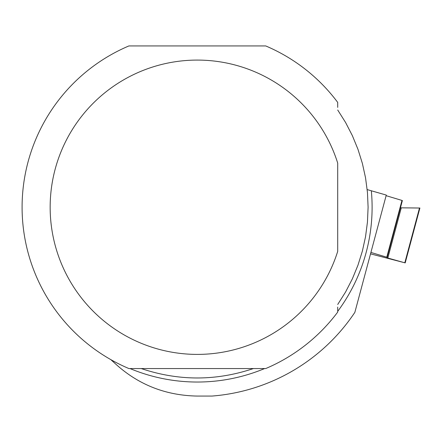 <?xml version="1.0" encoding="UTF-8"?>
<svg xmlns="http://www.w3.org/2000/svg" width="442" height="442" viewBox="0 0 442 442"><rect width="100%" height="100%" fill="white"/><g stroke="black" fill="none" stroke-linecap="round" stroke-linejoin="round"><path stroke-width="0.66" d="M387.17 257.316L387.032 257.813L404.817 262.791L419.491 208.016L419.9 208.027L400.43 207.823L402.375 200.552L401.982 200.425L386.12 195.673L402.375 200.552L387.17 257.316L370.91 252.432M370.529 253.857L404.817 262.791M419.491 208.016L400.43 207.823M337.71 307.096L337.71 312.08A175.214 175.214 0 0 1 265.719 368.556L128.909 368.556A175.214 175.214 0 0 1 128.909 45.929L265.719 45.929A175.214 175.214 0 0 1 337.71 102.411L337.71 107.389M367.18 189.59L386.28 195.071L354.86 312.35A189.386 189.386 0 0 1 211.884 396.071L197.314 396.071C166.231 395.518 139.313 385.109 116.561 364.838L110.837 359.633M337.71 251.36L337.71 163.126A147.164 147.164 0 0 0 111.202 87.908A147.164 147.164 0 0 0 111.202 326.577A147.164 147.164 0 0 0 337.71 251.36M337.71 304.483L345.589 291.985L352.357 278.852L357.965 265.183L362.374 251.084L365.545 236.652L367.457 222.006L368.098 207.243L367.457 192.485L365.545 177.833L362.374 163.402L357.965 149.302L352.357 135.633L345.589 122.5L337.71 110.003M141.241 368.556C178.623 381.109 216.005 381.109 253.388 368.556M386.778 257.183L401.982 200.425M387.822 258.051L401.27 207.845M130.014 368.556A174.789 174.789 0 0 0 264.62 368.556M337.71 311.361A174.789 174.789 0 0 0 371.335 190.856M405.198 262.902L419.9 208.027"/></g></svg>
